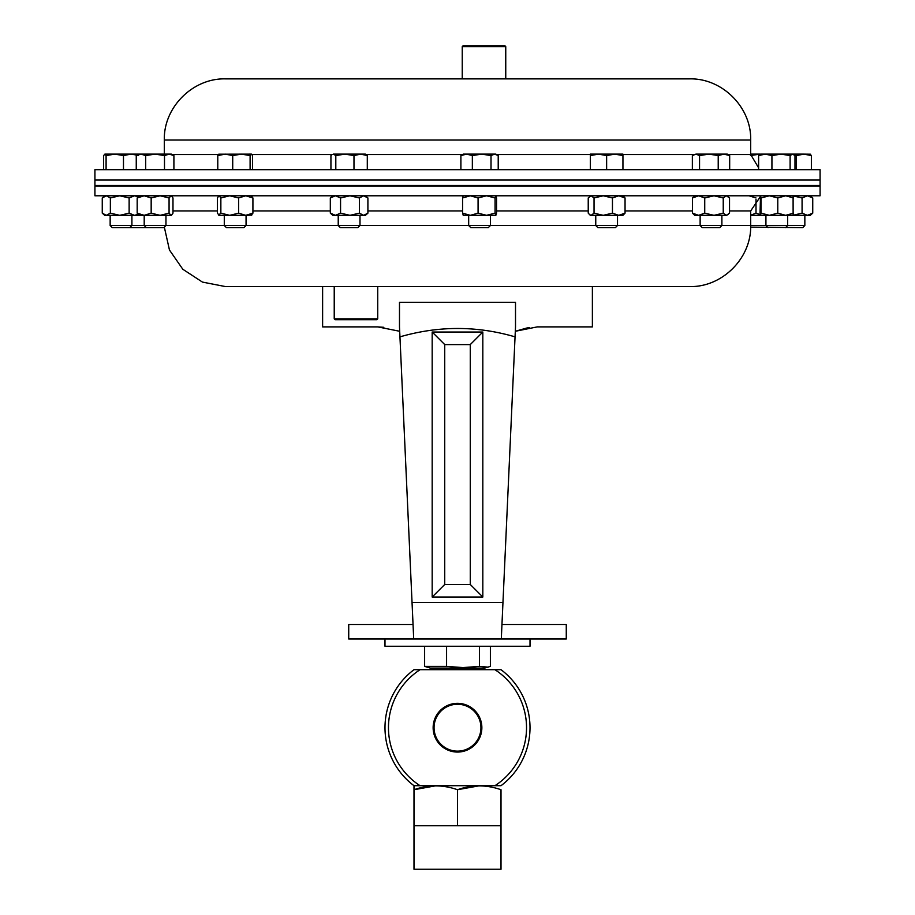 <?xml version="1.0" encoding="UTF-8"?>
<svg xmlns="http://www.w3.org/2000/svg" width="915" height="915" viewBox="0 0 915 915"><rect width="100%" height="100%" fill="white"/><g stroke="black" fill="none" stroke-linecap="round" stroke-linejoin="round"><path stroke-width="1.37" d="M164.311 140.018L750.689 140.018C751.535 107.341 722.221 78.027 689.544 78.873L225.456 78.873C192.779 78.027 163.465 107.352 164.311 140.018L164.311 154.12M820.08 169.664L94.92 169.664L94.92 180.049L820.08 180.049L94.92 180.049L94.92 185.471L820.08 185.471L820.08 169.664M820.08 185.962L94.92 185.962L94.92 195.787L820.08 195.787L820.08 185.962L787.678 185.676M304.501 286.578L689.544 286.578L592.382 286.578L592.382 326.895L537.254 326.895L515.317 331.276L515.053 336.857C476.921 325.694 438.548 325.694 399.947 336.857L399.489 326.895L399.683 331.276L377.746 326.895L322.618 326.895L322.618 286.578L225.456 286.578L304.501 286.578M502.953 602.745L501.958 624.499L566.271 624.499L566.271 639.002L413.706 639.002L413.042 624.499L348.729 624.499L348.729 639.002L413.706 639.002L399.947 336.857M529.408 327.559L526.514 328.096M526.399 328.119L515.317 331.276L515.511 326.895L515.053 336.857L515.317 331.276M399.489 326.895L399.489 302.362L515.511 302.362L515.511 326.895M383.808 327.307L377.746 326.895M413.042 624.499L412.047 602.745M482.823 597.026L482.823 332.031L432.177 332.031L432.177 597.026L482.823 597.026L470.264 584.468L470.264 344.589L444.736 344.589L444.736 584.468L470.264 584.468M412.036 602.447L502.964 602.447L515.053 336.857M399.489 302.362L515.511 302.362M501.374 637.389L502.964 602.447M432.177 597.026L444.736 584.468M482.823 332.031L470.264 344.589M432.177 332.031L444.736 344.589M433.138 727.7A24.362 24.362 0 0 0 457.5 752.061A24.362 24.362 0 0 0 481.862 727.7A24.362 24.362 0 0 0 457.5 703.338A24.362 24.362 0 0 0 433.138 727.7M434.065 727.7A23.435 23.435 0 0 0 457.5 751.135A23.435 23.435 0 0 0 480.935 727.7A23.435 23.435 0 0 0 457.5 704.264A23.435 23.435 0 0 0 434.065 727.7M388.463 727.7A69.037 69.037 0 0 0 420.077 785.711L413.992 785.711A72.514 72.514 0 0 1 413.992 669.688L420.077 669.688A69.037 69.037 0 0 0 388.463 727.7M420.077 669.688L501.008 669.688A72.514 72.514 0 0 1 501.008 785.711L420.077 785.711M494.924 785.711A69.037 69.037 0 0 0 494.924 669.688M457.5 825.742L413.992 825.742L413.992 869.25L501.008 869.25L501.008 825.742L457.5 825.742L457.5 789.725C471.968 784.624 486.471 784.624 501.008 789.725L501.008 825.742M414.209 785.711L413.992 789.725C428.46 784.624 442.963 784.624 457.5 789.725L479.06 785.836M413.992 825.742L413.992 785.836M435.551 785.836L413.992 789.725M430.279 669.688L430.279 668.064L484.721 668.064L490.383 666.383L490.383 646.253M430.279 668.064L424.617 666.383L446.577 666.383L463.013 667.584L479.46 666.383L488.187 667.138M424.617 666.383L424.617 646.253M479.46 666.383L479.46 646.253M446.577 666.383L446.577 646.253M530.014 639.002L530.014 646.253L384.986 646.253L384.986 639.002M413.706 639.002L501.294 639.002M359.995 225.513L338.23 225.513L340.391 227.675L357.834 227.675L359.995 225.513L359.995 215.334M335.805 155.573L344.898 154.12L353.979 155.573L360.636 154.12L367.292 155.573L365.417 154.12L333.369 154.12L335.805 155.573L335.805 169.664M353.979 169.664L353.979 155.573M330.933 169.664L330.933 155.573L332.237 154.452M367.292 169.664L367.292 155.573M129.747 227.675L131.909 225.513L110.155 225.513L112.316 227.675L163.796 227.675L165.958 225.513L165.958 215.334M171.38 195.787L172.981 197.96L172.981 213.161L171.38 215.334L131.909 215.334L131.909 225.513L165.958 225.513M136.255 169.664L136.255 155.573L140.967 154.12L126.67 154.12M750.666 227.137L802.684 227.675L804.845 225.513L804.845 215.334M750.689 225.513L804.845 225.513M790.114 169.664L790.114 155.573L792.55 154.12L794.986 155.573L794.986 169.664M771.928 169.664L771.928 155.573L781.021 154.12L790.114 155.573M758.615 169.664L758.615 155.573L765.272 154.12L771.928 155.573M796.427 169.664L796.427 155.573L803.896 154.12L760.502 154.12L758.615 155.573M811.365 169.664L811.365 155.573L810.13 154.12M810.415 154.2L803.896 154.12L811.365 155.573M794.414 155.001L796.427 155.573M490.429 225.513L468.674 225.513L470.836 227.675L488.267 227.675L490.429 225.513L490.429 215.334M472.346 169.664L472.346 155.573L481.679 154.12L491.012 155.573L494.615 154.12L498.218 155.573L498.218 169.664M491.012 169.664L491.012 155.573M460.897 169.664L460.897 155.573L466.616 154.12L472.346 155.573M497.2 154.887L495.85 154.12L463.253 154.12L460.897 155.573M103.635 169.664L103.635 155.573L104.87 154.12L106.094 155.573L114.787 154.12L123.479 155.573L130.948 154.12L137.056 155.115M106.094 169.664L106.094 155.573M138.417 155.573L137.193 154.12M123.479 169.664L123.479 155.573M130.948 154.12L104.87 154.12M246.055 225.513L224.289 225.513L226.451 227.675L243.893 227.675L246.055 225.513L246.055 215.334M217.781 169.664L217.781 155.573L225.25 154.12L232.719 155.573L241.411 154.12L250.104 155.573L251.476 154.12L252.563 155.573L252.563 169.664M232.719 169.664L232.719 155.573M219.005 154.12L217.781 155.573M250.104 169.664L250.104 155.573M251.339 154.12L218.731 154.2M721.889 225.513L700.135 225.513L702.297 227.675L719.728 227.675L721.889 225.513L721.889 215.334M718.218 155.573L723.948 154.12L729.678 155.573L727.322 154.12L708.885 154.12L718.218 155.573L718.218 169.664M729.678 169.664L729.678 155.573M699.552 155.573L708.885 154.12L695.96 154.12L699.552 155.573L699.552 169.664M692.358 169.664L692.358 155.573L695.96 154.12L693.376 154.887M145.668 169.664L145.668 155.573L155.081 154.12L164.494 155.573L169.195 154.12L173.907 155.573L173.907 169.664M173.907 155.573L171.38 154.12L140.967 154.12L145.668 155.573M164.494 169.664L164.494 155.573M617.511 225.513L595.757 225.513L597.918 227.675L615.349 227.675L617.511 225.513L617.511 215.334M595.757 225.513L595.757 215.334M606.634 155.573L614.788 154.12L622.943 155.573L622.943 154.12L598.49 154.12L606.634 155.573L606.634 169.664M622.943 169.664L622.943 155.573M590.335 155.573L598.49 154.12L590.335 154.12L590.335 169.664M750.506 155.573L759.919 154.12L750.689 154.12M377.735 318.832L376.866 319.701L335.096 319.701L334.227 318.832L377.735 318.832L377.735 286.578M334.227 318.832L334.227 286.578L341.638 286.578M462.247 46.619L463.116 45.75L504.886 45.75L505.755 46.619L462.247 46.619L462.247 78.873L505.755 78.873L505.755 46.619M793.568 197.96L785.676 195.787L777.784 197.96L777.784 213.161L785.676 215.334L793.122 215.322L793.099 195.787M793.568 213.161L785.676 215.334L750.689 215.334M777.784 197.96L769.401 195.787L761.017 197.96L760.479 195.81M777.784 213.161L769.401 215.334L761.017 213.161L761.017 197.96M760.525 195.787L760.033 213.161L760.525 215.334L761.017 213.161M340.563 197.96L335.439 195.787L330.315 197.96L330.315 213.161L335.439 215.334L349.965 215.334L340.563 213.161L340.563 197.96L349.965 195.787L359.366 197.96L363.632 195.787L367.91 197.96L365.417 195.787M340.563 213.161L335.439 215.334L332.808 215.334L330.315 213.161M367.91 197.96L367.91 213.161L365.417 215.334L349.965 215.334L359.366 213.161L359.366 197.96M367.91 213.161L363.632 215.334L359.366 213.161M330.315 197.96L332.808 195.787M723.239 197.96L713.986 195.787L704.733 197.96L704.733 213.161L713.986 215.334L726.384 215.334L723.239 213.161L723.239 197.96L726.384 195.787L729.53 197.96L729.53 213.161L726.384 215.334L728.306 214.487M723.239 213.161L713.986 215.334L694.714 215.334L692.506 213.161L692.506 197.96L694.714 195.787M704.733 197.96L698.625 195.787L692.506 197.96M704.733 213.161L698.625 215.334L692.506 213.161M218.868 195.787L217.427 197.96L217.427 213.161L219.143 215.334L229.734 215.334L220.858 213.161L220.858 197.96L229.734 195.787L238.598 197.96L245.758 195.787L252.917 197.96L252.917 213.161L245.758 215.334L229.734 215.334L238.598 213.161L238.598 197.96M219.143 215.334L218.594 215.105L220.858 213.161M251.751 215.105L245.758 215.334L238.598 213.161M219.143 195.787L220.858 197.96M251.202 195.787L252.917 197.96M251.202 215.334L252.917 213.161M102.263 213.161L104.722 215.334L106.312 215.334L102.263 213.161L102.263 197.96L106.312 195.787L110.36 197.96L119.751 195.787L129.129 197.96L129.129 213.161L119.751 215.334L106.312 215.334L110.36 213.161L110.36 197.96M138.085 214.682L137.33 215.334L119.751 215.334L110.36 213.161M104.722 195.787L102.263 197.96M137.879 196.725L134.459 195.787L129.129 197.96M137.879 214.407L134.459 215.334L129.129 213.161M478.076 197.96L470.321 195.787L462.567 197.96L462.567 213.161L470.321 215.334L486.574 215.334L478.076 213.161L478.076 197.96L486.574 195.787L495.061 197.96L495.804 195.787L496.548 197.96L496.548 213.161L495.85 215.334L486.574 215.334L495.061 213.161L495.061 197.96M478.076 213.161L470.321 215.334L463.196 215.3M495.85 215.334L495.061 213.161M462.567 197.96L463.196 195.833M462.567 213.161L463.299 215.334M812.737 197.96L807.407 195.787L802.078 197.96L802.078 213.161L807.407 215.334L810.278 215.334L812.737 213.161L812.737 197.96L810.278 195.787M812.737 213.161L807.407 215.334L793.099 215.334M802.078 197.96L792.687 195.787M802.078 213.161L792.687 215.334M171.025 215.334L169.069 213.161L169.069 197.96L160.114 195.787L151.169 197.96L144.17 195.787L137.181 197.96L137.181 213.161L144.17 215.334L151.169 213.161L151.169 197.96M169.069 213.161L160.114 215.334L151.169 213.161M139.137 215.334L137.181 213.161M139.137 195.787L137.181 197.96M171.025 195.787L169.069 197.96M760.262 214.705L756.007 213.161L756.007 199.413M756.007 197.96L749.008 195.787M756.007 213.161L750.689 215.208M612.455 197.96L603.248 195.787L594.041 197.96L594.041 213.161L603.248 215.334L618.746 215.334L612.455 213.161L612.455 197.96L618.746 195.787L625.048 197.96L622.943 195.787M612.455 213.161L603.248 215.334L590.335 215.334L588.231 213.161L588.231 197.96L591.136 195.787L594.041 197.96M625.048 213.161L622.943 215.334L618.746 215.334L625.048 213.161L625.048 197.96M594.041 213.161L591.136 215.334L589.5 214.613M462.544 154.521L366.114 154.521M332.111 154.521L251.968 154.521M218.376 154.521L172.089 154.521M750.689 140.018L750.689 154.521L728.02 154.521M694.016 154.521L622.943 154.521M590.335 154.521L496.559 154.521M172.981 210.93L217.427 210.93M252.917 210.93L330.315 210.93M246.055 225.433L338.23 225.433M359.995 225.433L468.674 225.433M490.429 225.433L595.757 225.433M617.511 225.433L700.135 225.433M721.889 225.433L750.689 225.433L750.689 210.93L760.182 196.885M367.91 210.93L462.567 210.93M496.548 210.93L588.231 210.93M625.048 210.93L692.506 210.93M729.53 210.93L750.689 210.93M165.958 225.433L224.289 225.433M750.689 154.521L758.615 167.834M763.991 185.471L765.924 185.493M750.689 225.433C751.535 258.099 722.221 287.424 689.544 286.578M164.334 227.137L169.458 250.012L182.817 269.262L202.444 282.083L225.456 286.578M144.204 185.528L131.909 185.642M110.155 185.825L94.92 185.962M484.721 669.688L484.721 668.064M338.23 225.513L338.23 215.334M785.516 227.675L787.678 225.513L787.678 215.334M768.085 227.675L765.924 225.513L765.924 215.334M793.099 154.12L793.671 154.452M468.674 225.513L468.674 215.334M110.155 225.513L110.155 215.334M224.289 225.513L224.289 215.334M700.135 225.513L700.135 215.334M146.366 227.675L144.204 225.513L144.204 215.334M138.783 154.12L136.255 155.573M727.322 195.787L728.306 196.645M137.33 195.787L138.085 196.439M590.335 195.787L589.5 196.508"/></g></svg>
